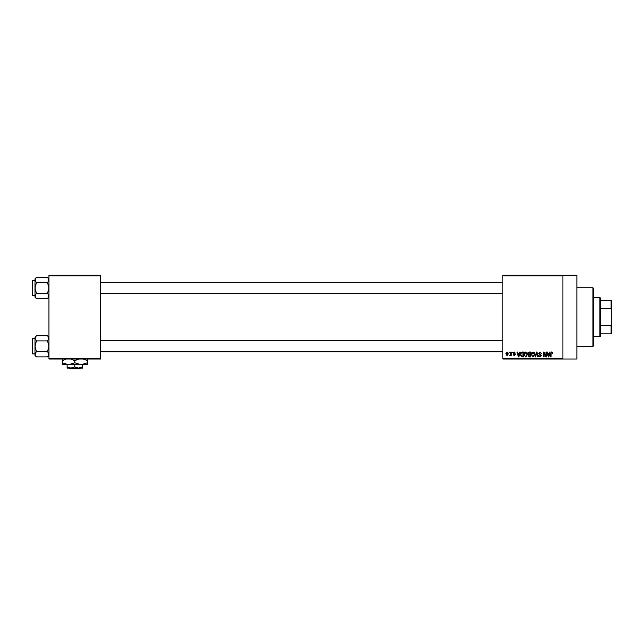 <?xml version="1.0" encoding="UTF-8"?>
<svg xmlns="http://www.w3.org/2000/svg" width="644" height="644" viewBox="0 0 644 644"><rect width="100%" height="100%" fill="white"/><g stroke="black" fill="none" stroke-linecap="round" stroke-linejoin="round"><path stroke-width="0.97" d="M562.92 275.213L562.92 275.914L502.859 275.914L502.859 275.213L576.887 275.213L576.887 359.014L502.859 359.014L502.859 358.314L562.92 358.314L562.92 359.014M508.961 352.027L509.404 352.727L508.961 352.027M512.004 352.027L512.447 352.727L512.004 352.027M519.724 352.027L520.191 352.027L518.839 356.913L518.372 356.913L516.955 352.027L517.422 352.027L517.808 353.492L519.346 353.492L519.724 352.027M527.058 352.727L527.492 354.409L525.778 356.977L524.063 354.466L524.506 352.711L525.778 351.962L527.058 352.727M534.359 352.727L534.794 354.409L533.079 356.977L531.364 354.466L531.807 352.711L533.079 351.962L534.359 352.727M540.05 351.962L541.524 353.612L540.01 352.534L539.109 353.371L541.395 355.641L540.131 356.977L538.795 355.52L540.115 356.406L540.815 355.126L539.342 354.546L538.666 353.379L540.05 351.962M549.694 352.027L550.161 352.027L548.809 356.913L548.342 356.913L546.917 352.027L547.384 352.027L547.77 353.492L549.308 353.492L549.694 352.027M502.859 275.914L502.859 358.314M562.92 275.914L562.92 358.314M552.302 352.308L552.568 353.492L551.586 352.534L551.111 352.904L551.047 356.913L550.604 356.913L550.604 353.596L551.61 351.962L552.302 352.308M545.967 352.027L546.41 352.027L546.41 356.913L545.935 356.913L544.067 353.001L544.067 356.913L543.616 356.913L543.616 352.027L544.1 352.027L545.967 355.939L545.967 352.027M536.484 352.027L536.919 352.027L538.239 356.913L537.78 356.913L536.734 352.598L535.558 356.913L535.092 356.913L536.484 352.027M529.352 352.027L530.728 352.027L530.728 356.913L529.352 356.913L528.128 355.689L528.611 354.659L528 353.459L529.352 352.027M522.131 352.027L523.435 352.027L523.435 356.913L521.487 356.824L520.449 354.498C520.328 353.105 520.891 352.284 522.131 352.027M514.218 351.962L515.305 353.105L514.194 352.469L513.59 353.025L515.24 354.635L514.242 355.649L513.212 354.627L514.226 355.142L514.798 354.707L513.147 353.113L514.218 351.962M510.732 352.027L511.183 352.027L511.183 355.585L510.732 355.013L510.209 355.649L509.782 355.456L510.652 354.594L510.732 352.027M507.086 351.962L508.325 353.806L507.086 355.649L505.846 353.838L507.086 351.962M100.633 359.014L48.96 359.014L48.96 358.314L100.633 358.314L100.633 359.014M100.633 275.914L48.96 275.914L48.96 275.213L100.633 275.213L100.633 358.314M48.96 275.914L48.96 358.314M548.744 355.48L549.155 354.055L547.923 354.055L548.543 356.406L548.744 355.48M533.079 356.406L534.351 354.401L533.087 352.534L531.815 354.482L532 355.585L533.079 356.406M530.286 356.341L530.286 354.884L528.99 354.933L528.571 355.609L530.286 356.341M530.286 354.313L530.286 352.598L528.885 352.662L528.45 353.459L530.286 354.313M525.778 356.406L527.05 354.401L525.786 352.534L524.514 354.482L524.699 355.585L525.778 356.406M522.984 356.341L522.984 352.598L522.187 352.598L521.068 353.315L520.891 354.506L521.568 356.245L522.984 356.341M518.782 355.48L519.193 354.055L517.961 354.055L518.573 356.406L518.782 355.48M507.094 355.142L507.875 353.806L507.07 352.469L506.289 353.806L507.094 355.142M592.947 287.779L593.647 288.48L593.647 345.739L592.947 346.44L592.947 287.779L576.887 287.779M48.96 297.206L47.535 298.631L36.418 298.631L34.993 295.974L36.418 293.31L34.993 287.989L36.418 282.668L34.993 280.011L36.418 277.347L34.993 278.78L34.993 297.206L36.418 298.631M32.2 281.71L32.2 280.728A0.419 0.419 0 0 1 32.619 280.309L32.619 295.677A0.419 0.419 0 0 1 32.2 295.258L32.2 280.728A0.419 0.419 0 0 1 32.619 280.309L34.993 280.309M32.619 295.677L34.993 295.677M48.96 278.78L47.535 277.347L36.418 277.347M47.535 277.347L48.96 280.011L47.535 282.668L36.418 282.668M47.535 282.668L48.96 287.989L47.535 293.31L36.418 293.31M47.535 293.31L48.96 295.974L47.535 298.631M32.2 345.007L32.2 341.344M599.926 336.667L599.926 297.56L600.627 298.261L600.627 335.967L599.926 336.667L593.647 336.667M599.926 297.56L593.647 297.56M611.8 333.874L611.1 333.874L611.1 325.751L611.8 324.093L611.8 333.874M600.627 333.874L611.1 333.874M600.627 300.354L611.8 300.354L611.8 324.093M600.627 325.751L611.1 325.751M611.8 310.126L611.1 308.476L611.1 300.354M600.627 308.476L611.1 308.476M32.2 295.258L32.2 294.276M48.96 355.448L47.535 356.873L36.418 356.873L34.993 354.216L36.418 351.552L34.993 346.231L36.418 340.909L34.993 338.253L36.418 335.588L34.993 337.013L34.993 355.448L36.418 356.873M32.2 339.943L32.2 338.969A0.419 0.419 0 0 1 32.619 338.551L32.619 353.91A0.419 0.419 0 0 1 32.2 353.492L32.2 338.969A0.419 0.419 0 0 1 32.619 338.551L34.993 338.551M32.619 353.91L34.993 353.91M48.96 337.013L47.535 335.588L36.418 335.588M47.535 335.588L48.96 338.253L47.535 340.909L36.418 340.909M47.535 340.909L48.96 346.231L47.535 351.552L36.418 351.552M47.535 351.552L48.96 354.216L47.535 356.873M32.2 353.492L32.2 352.518M69.254 368.086L69.963 368.787L69.254 368.086M79.639 368.787L80.339 368.086L79.639 368.787L69.963 368.787M74.801 366.903L70.953 368.086L82.48 368.086L82.48 366.903L78.64 368.086L74.801 366.903L74.801 364.737M82.48 366.903L82.48 364.737M67.113 366.903L67.113 368.086L70.953 368.086L67.113 366.903L67.113 364.737M70.816 359.014L74.801 360.672L74.801 362.789L81.08 364.737L87.367 362.789L87.367 364.737L62.227 364.737L62.227 360.672L66.203 359.014M74.801 360.672L78.777 359.014M87.367 362.789L87.367 358.732M83.39 359.014L87.367 360.672M74.801 362.789L68.514 364.737L62.227 362.789M62.227 358.732L62.227 360.672M592.947 346.44L576.887 346.44M502.859 282.402L100.633 282.402M502.859 293.575L100.633 293.575M100.633 351.817L502.859 351.817M100.633 340.644L502.859 340.644"/></g></svg>
